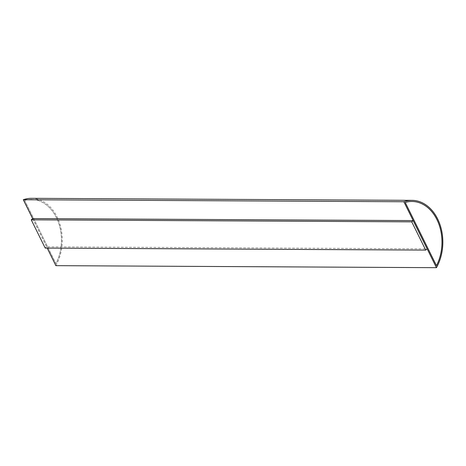 <?xml version="1.0" encoding="UTF-8"?>
<svg xmlns="http://www.w3.org/2000/svg" width="466" height="466" viewBox="0 0 466 466"><rect width="100%" height="100%" fill="white"/><g stroke="black" fill="none" stroke-linecap="round" stroke-linejoin="round"><path stroke-width="0.35" stroke-dasharray="2.33 1.75" d="M32.62 218.595L47.2 248.093M32.649 218.571L46.612 246.823L427.106 248.838M55.879 265.655A41.946 31.082 90.3 0 0 59.118 221.711A41.946 31.082 90.3 0 0 31.42 198.324M45.208 248.087L46.612 246.823M24.663 200.45L55.914 263.68A40.81 30.243 90.3 0 0 58.099 221.496A40.81 30.243 90.3 0 0 31.414 199.46A40.81 30.243 90.3 0 0 24.663 200.45L24.704 200.45A40.81 30.243 -89.7 0 1 31.449 199.46A40.81 30.243 -89.7 0 1 58.133 221.496A40.81 30.243 -89.7 0 1 55.955 263.68L24.704 200.45M436.467 265.661A40.81 30.243 -89.7 0 1 436.45 265.696L405.199 202.465A40.81 30.243 -89.7 0 1 411.944 201.475A40.81 30.243 -89.7 0 1 411.967 201.475L411.944 201.475"/><path stroke-width="0.7" d="M403.871 201.755L436.45 267.676A41.946 31.082 90.3 0 0 439.688 223.727A41.946 31.082 90.3 0 0 411.991 200.345A41.946 31.082 90.3 0 0 403.871 201.755L23.3 199.733L32.62 218.595M47.2 248.093L55.879 265.655L436.45 267.676M413.144 220.587L32.649 218.571L31.245 219.835L45.208 248.087L425.708 250.102L427.106 248.838L413.144 220.587L411.74 221.851L31.245 219.835M411.991 200.345L31.42 198.324A41.946 31.082 90.3 0 0 23.3 199.733M425.708 250.102L411.74 221.851M405.234 202.471L436.485 265.696A40.81 30.243 90.3 0 0 438.669 223.517A40.81 30.243 90.3 0 0 411.985 201.475A40.81 30.243 90.3 0 0 405.234 202.471M411.967 201.475A40.81 30.243 -89.7 0 1 438.628 223.505A40.81 30.243 -89.7 0 1 436.467 265.661"/></g></svg>
